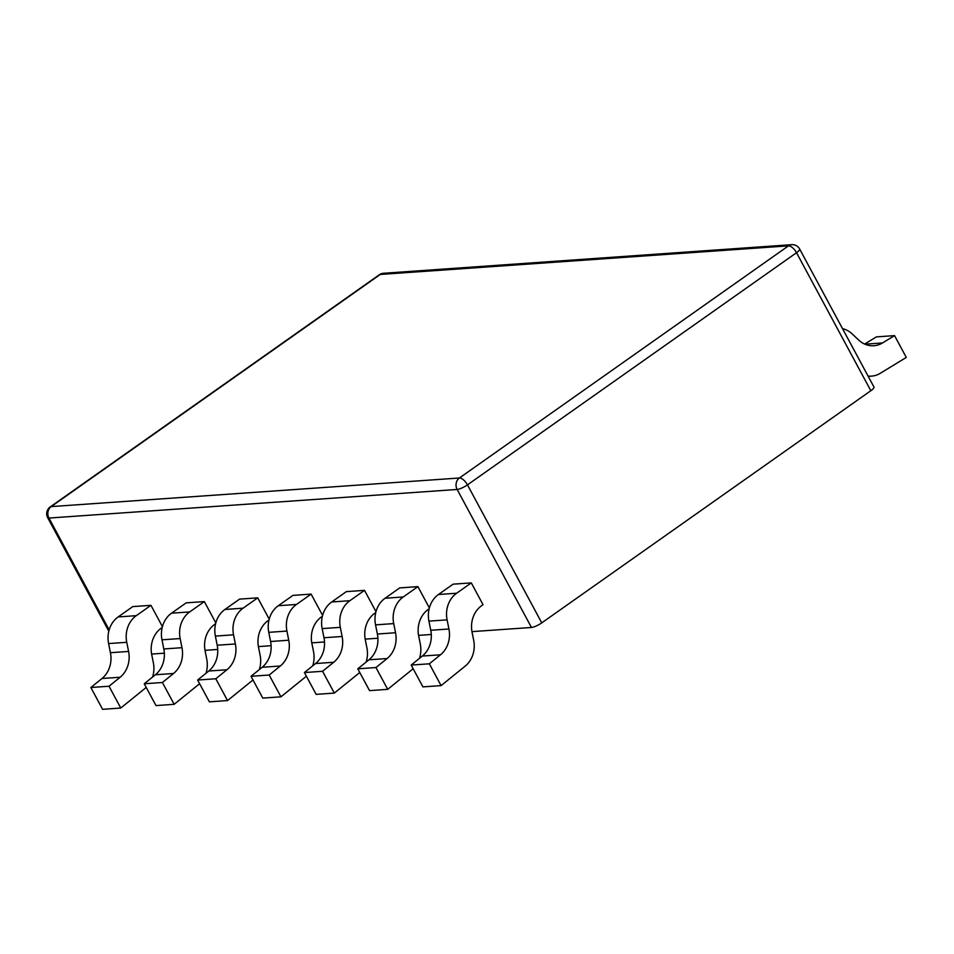 <?xml version="1.0" encoding="UTF-8"?>
<svg xmlns="http://www.w3.org/2000/svg" width="954" height="954" viewBox="0 0 954 954"><rect width="100%" height="100%" fill="white"/><g stroke="black" fill="none" stroke-linecap="round" stroke-linejoin="round"><path stroke-width="1.43" d="M151.614 654.074L164.338 653.18M205.003 650.342L217.727 649.447M258.403 646.597L271.127 645.703M311.791 642.853L324.515 641.97M365.179 639.12L377.903 638.226M418.567 635.376L431.291 634.482M471.956 631.631L531.461 627.47A8.348 1.956 151.7 0 0 541.765 622.867L870.835 390.723A8.348 1.956 151.7 0 0 873.983 387.062L799.667 249.054A8.348 8.348 0 0 0 791.737 244.677A8.348 7.215 86 0 0 788.469 245.858A8.348 3.733 54.8 0 1 796.518 252.715A8.348 1.956 -28.3 0 0 799.667 249.054M791.737 244.677L383.532 273.273A8.348 7.215 86 0 0 380.264 274.454A8.348 3.733 -125.2 0 0 379.298 274.776L50.24 506.92A8.348 3.733 -125.2 0 1 51.206 506.598L459.399 478.002L788.469 245.858L380.264 274.454L51.206 506.598A8.348 7.215 86 0 0 48.952 518.058A8.348 1.956 151.7 0 1 47.7 517.712L108.816 631.214M868.045 376.043A25.054 21.632 86 0 0 871.551 376.126A25.054 21.632 86 0 0 880.196 373.336L906.3 357.428L894.554 335.617L876.392 336.881L864.622 344.06M447.092 619.85L428.93 621.126A25.054 21.632 -94 0 1 438.47 594.497L453.126 584.158L471.288 582.894L456.632 593.233A25.054 21.632 86 0 0 447.092 619.85L448.929 628.996A25.054 21.632 -94 0 1 440.486 654.79L429.348 663.805L441.094 685.616L465.242 666.071A25.054 21.632 86 0 0 473.685 640.289L472.087 632.323A25.054 21.632 -94 0 1 481.627 605.695L483.034 604.693L471.288 582.894M428.93 621.126L430.767 630.272L448.929 628.996M441.094 685.616L422.932 686.88L411.186 665.069L422.324 656.066A25.054 21.632 86 0 0 430.767 630.272M894.554 335.617L882.522 342.951A25.054 21.632 -94 0 1 873.864 345.742A25.054 21.632 -94 0 1 858.6 339.982L852.28 334.007A25.054 21.632 86 0 0 842.549 328.677M429.372 607.936L417.9 586.627L403.244 596.966A25.054 21.632 86 0 0 393.704 623.594L395.54 632.74A25.054 21.632 -94 0 1 387.097 658.534L375.959 667.538L387.706 689.348L411.854 669.815A25.054 21.632 86 0 0 413.142 668.694M393.704 623.594L375.542 624.87A25.054 21.632 -94 0 1 385.082 598.241L399.738 587.902L417.9 586.627M375.983 611.669L364.511 590.371L349.856 600.71A25.054 21.632 86 0 0 340.316 627.338L342.14 636.485A25.054 21.632 -94 0 1 333.709 662.267L322.571 671.282L334.317 693.093L358.466 673.56A25.054 21.632 86 0 0 359.753 672.427M340.316 627.338L322.154 628.603A25.054 21.632 -94 0 1 331.694 601.986L346.35 591.635L364.511 590.371M322.595 615.413L311.123 594.103L296.467 604.442A25.054 21.632 86 0 0 286.927 631.071L288.752 640.217A25.054 21.632 -94 0 1 280.321 666.011L269.183 675.027L280.929 696.825L305.077 677.292A25.054 21.632 86 0 0 306.353 676.171M286.927 631.071L268.766 632.347A25.054 21.632 -94 0 1 278.306 605.718L292.961 595.379L311.123 594.103M269.207 619.146L257.735 597.848L243.079 608.187A25.054 21.632 86 0 0 233.539 634.815L235.364 643.962A25.054 21.632 -94 0 1 226.933 669.756L215.795 678.759L227.541 700.57L251.689 681.037A25.054 21.632 86 0 0 252.965 679.904M233.539 634.815L215.377 636.091A25.054 21.632 -94 0 1 224.917 609.463L239.573 599.124L257.735 597.848M215.807 622.89L204.347 601.592L189.679 611.931A25.054 21.632 86 0 0 180.139 638.548L181.975 647.694A25.054 21.632 -94 0 1 173.545 673.488L162.407 682.504L174.153 704.314L198.301 684.769A25.054 21.632 86 0 0 199.577 683.648M180.139 638.548L161.989 639.824A25.054 21.632 -94 0 1 171.517 613.195L186.185 602.856L204.347 601.592M162.418 626.635L150.947 605.325L136.291 615.664A25.054 21.632 86 0 0 126.751 642.292L128.587 651.439A25.054 21.632 -94 0 1 120.156 677.233L109.018 686.236L120.753 708.047L144.901 688.514A25.054 21.632 86 0 0 146.189 687.393M126.751 642.292L108.589 643.568A25.054 21.632 -94 0 1 118.129 616.94L132.785 606.601L150.947 605.325M411.186 665.069L429.348 663.805M375.542 624.87L377.379 634.016L395.54 632.74M387.706 689.348L369.544 690.624L357.798 668.814L368.936 659.798A25.054 21.632 86 0 0 377.379 634.016M419.522 658.343A25.054 21.632 86 0 0 420.285 644.022L418.699 636.056A25.054 21.632 -94 0 1 428.239 609.427L429.157 608.783M357.798 668.814L375.959 667.538M322.154 628.603L323.99 637.749L342.14 636.485M334.317 693.093L316.156 694.369L304.409 672.558L315.547 663.543A25.054 21.632 86 0 0 323.99 637.749M366.133 662.076A25.054 21.632 86 0 0 366.896 647.766L365.31 639.8A25.054 21.632 -94 0 1 374.839 613.172L375.757 612.528M304.409 672.558L322.571 671.282M268.766 632.347L270.59 641.493L288.752 640.217M280.929 696.825L262.767 698.101L251.021 676.291L262.159 667.287A25.054 21.632 86 0 0 270.59 641.493M312.733 665.82A25.054 21.632 86 0 0 313.508 651.499L311.91 643.533A25.054 21.632 -94 0 1 321.45 616.916L322.369 616.26M251.021 676.291L269.183 675.027M215.377 636.091L217.202 645.226L235.364 643.962M227.541 700.57L209.379 701.846L197.633 680.035L208.771 671.02A25.054 21.632 86 0 0 217.202 645.226M259.345 669.553A25.054 21.632 86 0 0 260.12 655.243L258.522 647.277A25.054 21.632 -94 0 1 268.062 620.649L268.98 620.005M197.633 680.035L215.795 678.759M161.989 639.824L163.814 648.97L181.975 647.694M174.153 704.314L155.991 705.578L144.245 683.768L155.383 674.764A25.054 21.632 86 0 0 163.814 648.97M205.957 673.297A25.054 21.632 86 0 0 206.732 658.987L205.134 651.022A25.054 21.632 -94 0 1 214.674 624.393L215.592 623.749M144.245 683.768L162.407 682.504M108.589 643.568L110.425 652.715L128.587 651.439M120.753 708.047L102.603 709.323L90.857 687.512L101.995 678.509A25.054 21.632 86 0 0 110.425 652.715M152.568 677.042A25.054 21.632 86 0 0 153.344 662.72L151.746 654.754A25.054 21.632 -94 0 1 161.286 628.126L162.204 627.482M90.857 687.512L109.018 686.236M459.399 478.002A8.348 7.215 86 0 0 457.145 489.462A8.348 1.956 -28.3 0 0 467.46 484.859A8.348 3.733 -125.2 0 0 459.399 478.002M531.461 627.47L457.145 489.462L48.952 518.058L109.173 629.89M864.908 344.191L882.522 342.951M456.632 593.233L438.47 594.497M422.324 656.066L440.486 654.79M403.244 596.966L385.082 598.241M368.936 659.798L387.097 658.534M349.856 600.71L331.694 601.986M315.547 663.543L333.709 662.267M296.467 604.442L278.306 605.718M262.159 667.287L280.321 666.011M243.079 608.187L224.917 609.463M208.771 671.02L226.933 669.756M189.679 611.931L171.517 613.195M155.383 674.764L173.545 673.488M136.291 615.664L118.129 616.94M101.995 678.509L120.156 677.233M541.765 622.867L467.46 484.859L796.518 252.715L870.835 390.723M871.551 376.126L868.223 376.365M50.24 506.92A8.348 8.348 0 0 0 47.7 517.712M383.532 273.273A8.348 8.348 0 0 0 379.298 274.776"/></g></svg>
